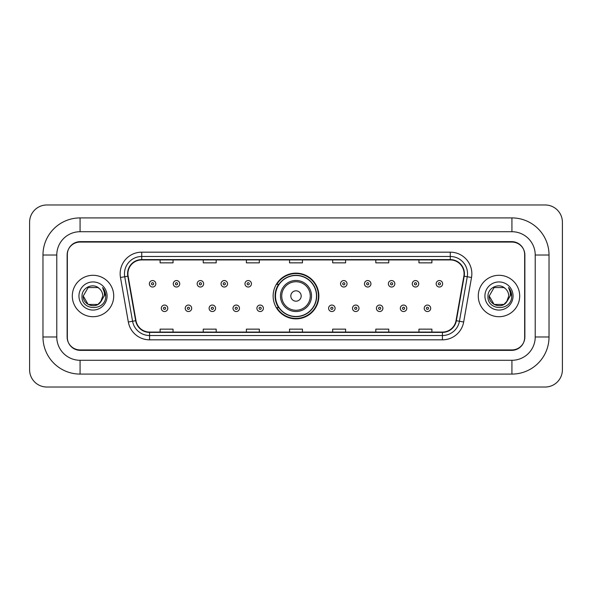 <?xml version="1.0" encoding="UTF-8"?>
<svg xmlns="http://www.w3.org/2000/svg" width="592" height="592" viewBox="0 0 592 592"><rect width="100%" height="100%" fill="white"/><g stroke="black" fill="none" stroke-linecap="round" stroke-linejoin="round"><path stroke-width="0.89" d="M273.134 296A22.866 22.866 0 0 0 296 318.866A22.866 22.866 0 0 0 318.866 296A22.866 22.866 0 0 0 296 273.134A22.866 22.866 0 0 0 273.134 296M278.617 307.648A20.927 20.927 0 0 1 278.617 284.352M511.925 217.915A37.104 37.104 0 0 1 549.028 255.019A37.104 37.104 0 0 0 511.925 217.915L80.075 217.915A37.104 37.104 0 0 0 42.972 255.019L42.972 336.981A37.104 37.104 0 0 0 80.075 374.085L511.925 374.085A37.104 37.104 0 0 0 549.028 336.981L549.028 255.019L535.22 255.019A23.295 23.295 0 0 0 511.925 231.716L80.075 231.716L511.925 231.716L511.925 217.915M511.925 374.085L511.925 360.284L80.075 360.284L511.925 360.284A23.295 23.295 0 0 0 535.22 336.981L535.22 255.019L535.22 336.981L549.028 336.981M42.972 336.981L56.78 336.981L56.78 255.019L56.78 336.981A23.295 23.295 0 0 0 80.075 360.284L80.075 374.085M511.925 242.076L80.075 242.076A12.943 12.943 0 0 0 67.133 255.019L67.133 336.981A12.943 12.943 0 0 0 80.075 349.924L511.925 349.924A12.943 12.943 0 0 0 524.867 336.981L524.867 255.019A12.943 12.943 0 0 0 511.925 242.076M80.075 217.915L80.075 231.716A23.295 23.295 0 0 0 56.78 255.019L42.972 255.019M562.4 222.229A17.257 17.257 0 0 0 545.143 204.973L46.857 204.973A17.257 17.257 0 0 0 29.6 222.229L29.6 369.771A17.257 17.257 0 0 0 46.857 387.027L545.143 387.027A17.257 17.257 0 0 0 562.4 369.771L562.4 222.229M67.347 254.582L67.347 337.418A12.943 12.943 0 0 0 80.29 350.36L511.71 350.36A12.943 12.943 0 0 0 524.653 337.418L524.653 254.582A12.943 12.943 0 0 0 511.71 241.64L80.29 241.64A12.943 12.943 0 0 0 67.347 254.582L67.347 337.418M72.313 296A20.705 20.705 0 0 0 93.018 316.705A20.705 20.705 0 0 0 113.723 296A20.705 20.705 0 0 0 93.018 275.295A20.705 20.705 0 0 0 72.313 296A20.705 20.705 0 0 0 93.018 316.705A20.705 20.705 0 0 0 113.723 296A20.705 20.705 0 0 0 93.018 275.295A20.705 20.705 0 0 0 72.313 296M478.277 296A20.705 20.705 0 0 0 498.982 316.705A20.705 20.705 0 0 0 519.687 296A20.705 20.705 0 0 0 498.982 275.295A20.705 20.705 0 0 0 478.277 296A20.705 20.705 0 0 0 498.982 316.705A20.705 20.705 0 0 0 519.687 296A20.705 20.705 0 0 0 498.982 275.295A20.705 20.705 0 0 0 478.277 296M127.916 273.741A13.808 13.808 0 0 1 141.725 259.932L450.275 259.932A13.808 13.808 0 0 1 463.869 276.138L456.018 320.657A13.808 13.808 0 0 1 442.424 332.068L149.576 332.068A13.808 13.808 0 0 1 135.982 320.657L128.131 276.138A13.808 13.808 0 0 1 127.916 273.741M127.576 273.741A14.149 14.149 0 0 0 127.791 276.198L135.642 320.716A14.149 14.149 0 0 0 149.576 332.408L442.424 332.408A14.149 14.149 0 0 0 456.358 320.716L464.209 276.198A14.149 14.149 0 0 0 450.275 259.592L141.725 259.592A14.149 14.149 0 0 0 127.576 273.741M120.479 277.485A21.571 21.571 0 0 1 141.725 252.17L450.275 252.17A21.571 21.571 0 0 1 471.521 277.485L463.669 322.004A21.571 21.571 0 0 1 442.424 339.83L149.576 339.83A21.571 21.571 0 0 1 128.331 322.004L120.479 277.485L124.734 276.738A17.257 17.257 0 0 1 141.725 256.484L450.275 256.484A17.257 17.257 0 0 1 467.266 276.738L459.422 321.256A17.257 17.257 0 0 1 442.424 335.516L149.576 335.516A17.257 17.257 0 0 1 132.578 321.256L124.734 276.738A17.257 17.257 0 0 1 124.468 273.741M524.653 337.418L524.653 254.582M456.358 320.716L459.422 321.256L467.266 276.738L471.521 277.485M289.532 259.932L289.532 262.855L302.468 262.855L302.468 259.932M246.39 259.932L246.39 262.855L259.333 262.855L259.333 259.932M203.248 259.932L203.248 262.855L216.191 262.855L216.191 259.932M160.106 259.932L160.106 262.855L173.049 262.855L173.049 259.932M332.667 259.932L332.667 262.855L345.61 262.855L345.61 259.932M375.809 259.932L375.809 262.855L388.752 262.855L388.752 259.932M418.951 259.932L418.951 262.855L431.894 262.855L431.894 259.932M302.468 332.068L302.468 329.145L289.532 329.145L289.532 332.068M259.333 332.068L259.333 329.145L246.39 329.145L246.39 332.068M216.191 332.068L216.191 329.145L203.248 329.145L203.248 332.068M173.049 332.068L173.049 329.145L160.106 329.145L160.106 332.068M345.61 332.068L345.61 329.145L332.667 329.145L332.667 332.068M388.752 332.068L388.752 329.145L375.809 329.145L375.809 332.068M431.894 332.068L431.894 329.145L418.951 329.145L418.951 332.068M100.544 302.201L101.683 300.477L97.895 304.443L88.141 304.443L83.265 296C82.769 304.643 95.001 309.202 100.292 302.497L97.895 304.443L88.141 304.443L83.265 296L88.141 287.557L97.895 287.557L99.404 288.63C93.41 282.354 81.903 287.534 82.007 296C80.912 311.052 105.324 311.451 105.716 296.733L105.739 296C105.702 292.803 104.636 289.991 102.542 287.571C104.133 290.184 104.695 292.996 104.229 296L100.559 302.179L102.771 296C102.712 293.055 101.595 290.598 99.404 288.63L97.895 287.557L88.141 287.557L83.265 296L88.141 304.443L97.895 304.443L100.559 302.179M101.683 300.477L97.895 304.443L88.141 304.443L83.265 296M78.951 296A14.067 14.067 0 0 0 93.018 310.067A14.067 14.067 0 0 0 107.085 296A14.067 14.067 0 0 0 93.018 281.933A14.067 14.067 0 0 0 78.951 296M102.638 287.682L105.731 296.37M301.18 296A5.18 5.18 0 0 0 296 290.82A5.18 5.18 0 0 0 290.82 296A5.18 5.18 0 0 0 296 301.18A5.18 5.18 0 0 0 301.18 296M311.533 296A15.533 15.533 0 0 0 296 280.467A15.533 15.533 0 0 0 280.467 296A15.533 15.533 0 0 0 296 311.533A15.533 15.533 0 0 0 311.533 296A15.533 15.533 0 0 1 296 311.533A15.533 15.533 0 0 1 280.467 296M316.491 296A20.491 20.491 0 0 0 296 275.509A20.491 20.491 0 0 0 275.509 296A20.491 20.491 0 0 0 296 316.491A20.491 20.491 0 0 0 316.491 296M318.437 296A22.437 22.437 0 0 1 276.827 307.648L278.906 307.648A20.683 20.683 0 0 0 309.683 311.51A20.683 20.683 0 0 0 309.683 280.49A20.683 20.683 0 0 0 278.906 284.352L276.827 284.352A22.437 22.437 0 0 1 318.437 296M506.404 302.327L503.859 304.443L494.105 304.443L489.229 296L494.105 287.557L503.859 287.557L505.368 288.63C499.374 282.354 487.867 287.534 487.971 296C486.876 311.052 511.281 311.451 511.68 296.733L511.703 296C511.666 292.803 510.6 289.991 508.506 287.571C510.097 290.184 510.659 292.996 510.186 296L506.523 302.179L508.735 296C508.676 293.055 507.559 290.598 505.368 288.63L503.859 287.557L494.105 287.557L489.229 296L494.105 304.443L503.859 304.443L506.404 302.327M507.647 300.477L503.859 304.443L494.105 304.443L489.229 296L494.105 304.443L503.859 304.443L507.647 300.477M489.229 296C488.733 304.643 500.958 309.202 506.256 302.497L506.523 302.179M484.915 296A14.067 14.067 0 0 0 498.982 310.067A14.067 14.067 0 0 0 513.049 296A14.067 14.067 0 0 0 498.982 281.933A14.067 14.067 0 0 0 484.915 296M508.602 287.682L511.695 296.37M155.829 283.79A3.234 3.234 0 0 1 152.595 287.024A3.234 3.234 0 0 1 149.362 283.79A3.234 3.234 0 0 1 152.595 280.556A3.234 3.234 0 0 1 155.829 283.79A3.234 3.234 0 0 0 152.595 280.556A3.234 3.234 0 0 0 149.362 283.79M179.731 283.79A3.234 3.234 0 0 1 176.497 287.024A3.234 3.234 0 0 1 173.264 283.79A3.234 3.234 0 0 1 176.497 280.556A3.234 3.234 0 0 1 179.731 283.79A3.234 3.234 0 0 0 176.497 280.556A3.234 3.234 0 0 0 173.264 283.79M203.633 283.79A3.234 3.234 0 0 1 200.399 287.024A3.234 3.234 0 0 1 197.166 283.79A3.234 3.234 0 0 1 200.399 280.556A3.234 3.234 0 0 1 203.633 283.79A3.234 3.234 0 0 0 200.399 280.556A3.234 3.234 0 0 0 197.166 283.79M227.535 283.79A3.234 3.234 0 0 1 224.301 287.024A3.234 3.234 0 0 1 221.06 283.79A3.234 3.234 0 0 1 224.301 280.556A3.234 3.234 0 0 1 227.535 283.79A3.234 3.234 0 0 0 224.301 280.556A3.234 3.234 0 0 0 221.06 283.79M251.437 283.79A3.234 3.234 0 0 1 248.196 287.024A3.234 3.234 0 0 1 244.962 283.79A3.234 3.234 0 0 1 248.196 280.556A3.234 3.234 0 0 1 251.437 283.79A3.234 3.234 0 0 0 248.196 280.556A3.234 3.234 0 0 0 244.962 283.79M347.038 283.79A3.234 3.234 0 0 1 343.804 287.024A3.234 3.234 0 0 1 340.563 283.79A3.234 3.234 0 0 1 343.804 280.556A3.234 3.234 0 0 1 347.038 283.79A3.234 3.234 0 0 0 343.804 280.556A3.234 3.234 0 0 0 340.563 283.79M370.94 283.79A3.234 3.234 0 0 1 367.699 287.024A3.234 3.234 0 0 1 364.465 283.79A3.234 3.234 0 0 1 367.699 280.556A3.234 3.234 0 0 1 370.94 283.79A3.234 3.234 0 0 0 367.699 280.556A3.234 3.234 0 0 0 364.465 283.79M394.834 283.79A3.234 3.234 0 0 1 391.601 287.024A3.234 3.234 0 0 1 388.367 283.79A3.234 3.234 0 0 1 391.601 280.556A3.234 3.234 0 0 1 394.834 283.79A3.234 3.234 0 0 0 391.601 280.556A3.234 3.234 0 0 0 388.367 283.79M418.736 283.79A3.234 3.234 0 0 1 415.503 287.024A3.234 3.234 0 0 1 412.269 283.79A3.234 3.234 0 0 1 415.503 280.556A3.234 3.234 0 0 1 418.736 283.79A3.234 3.234 0 0 0 415.503 280.556A3.234 3.234 0 0 0 412.269 283.79M442.638 283.79A3.234 3.234 0 0 1 439.405 287.024A3.234 3.234 0 0 1 436.171 283.79A3.234 3.234 0 0 1 439.405 280.556A3.234 3.234 0 0 1 442.638 283.79A3.234 3.234 0 0 0 439.405 280.556A3.234 3.234 0 0 0 436.171 283.79M161.313 308.299A3.234 3.234 0 0 1 164.546 305.058A3.234 3.234 0 0 1 167.78 308.299A3.234 3.234 0 0 1 164.546 311.533A3.234 3.234 0 0 1 161.313 308.299A3.234 3.234 0 0 0 164.546 311.533A3.234 3.234 0 0 0 167.78 308.299M185.215 308.299A3.234 3.234 0 0 1 188.448 305.058A3.234 3.234 0 0 1 191.682 308.299A3.234 3.234 0 0 1 188.448 311.533A3.234 3.234 0 0 1 185.215 308.299A3.234 3.234 0 0 0 188.448 311.533A3.234 3.234 0 0 0 191.682 308.299M209.109 308.299A3.234 3.234 0 0 1 212.35 305.058A3.234 3.234 0 0 1 215.584 308.299A3.234 3.234 0 0 1 212.35 311.533A3.234 3.234 0 0 1 209.109 308.299A3.234 3.234 0 0 0 212.35 311.533A3.234 3.234 0 0 0 215.584 308.299M233.011 308.299A3.234 3.234 0 0 1 236.252 305.058A3.234 3.234 0 0 1 239.486 308.299A3.234 3.234 0 0 1 236.252 311.533A3.234 3.234 0 0 1 233.011 308.299A3.234 3.234 0 0 0 236.252 311.533A3.234 3.234 0 0 0 239.486 308.299M256.913 308.299A3.234 3.234 0 0 1 260.147 305.058A3.234 3.234 0 0 1 263.388 308.299A3.234 3.234 0 0 1 260.147 311.533A3.234 3.234 0 0 1 256.913 308.299A3.234 3.234 0 0 0 260.147 311.533A3.234 3.234 0 0 0 263.388 308.299M328.612 308.299A3.234 3.234 0 0 1 331.853 305.058A3.234 3.234 0 0 1 335.087 308.299A3.234 3.234 0 0 1 331.853 311.533A3.234 3.234 0 0 1 328.612 308.299A3.234 3.234 0 0 0 331.853 311.533A3.234 3.234 0 0 0 335.087 308.299M352.514 308.299A3.234 3.234 0 0 1 355.748 305.058A3.234 3.234 0 0 1 358.989 308.299A3.234 3.234 0 0 1 355.748 311.533A3.234 3.234 0 0 1 352.514 308.299A3.234 3.234 0 0 0 355.748 311.533A3.234 3.234 0 0 0 358.989 308.299M376.416 308.299A3.234 3.234 0 0 1 379.65 305.058A3.234 3.234 0 0 1 382.891 308.299A3.234 3.234 0 0 1 379.65 311.533A3.234 3.234 0 0 1 376.416 308.299A3.234 3.234 0 0 0 379.65 311.533A3.234 3.234 0 0 0 382.891 308.299M400.318 308.299A3.234 3.234 0 0 1 403.552 305.058A3.234 3.234 0 0 1 406.785 308.299A3.234 3.234 0 0 1 403.552 311.533A3.234 3.234 0 0 1 400.318 308.299A3.234 3.234 0 0 0 403.552 311.533A3.234 3.234 0 0 0 406.785 308.299M424.22 308.299A3.234 3.234 0 0 1 427.454 305.058A3.234 3.234 0 0 1 430.687 308.299A3.234 3.234 0 0 1 427.454 311.533A3.234 3.234 0 0 1 424.22 308.299A3.234 3.234 0 0 0 427.454 311.533A3.234 3.234 0 0 0 430.687 308.299M450.275 252.17L450.275 259.592M124.734 276.738L127.791 276.198M149.576 339.83L149.576 332.408M442.424 332.408L442.424 339.83M128.331 322.004L135.642 320.716M464.209 276.198L467.266 276.738M141.725 252.17L141.725 259.592M459.422 321.256L463.669 322.004M310.267 296A14.267 14.267 0 0 0 296 281.733A14.267 14.267 0 0 0 281.733 296A14.267 14.267 0 0 0 296 310.267A14.267 14.267 0 0 0 310.267 296M151.515 283.79A1.08 1.08 0 0 0 152.595 284.87A1.08 1.08 0 0 0 153.676 283.79A1.08 1.08 0 0 0 152.595 282.71A1.08 1.08 0 0 0 151.515 283.79M175.417 283.79A1.08 1.08 0 0 0 176.497 284.87A1.08 1.08 0 0 0 177.578 283.79A1.08 1.08 0 0 0 176.497 282.71A1.08 1.08 0 0 0 175.417 283.79M199.319 283.79A1.08 1.08 0 0 0 200.399 284.87A1.08 1.08 0 0 0 201.48 283.79A1.08 1.08 0 0 0 200.399 282.71A1.08 1.08 0 0 0 199.319 283.79M223.221 283.79A1.08 1.08 0 0 0 224.301 284.87A1.08 1.08 0 0 0 225.374 283.79A1.08 1.08 0 0 0 224.301 282.71A1.08 1.08 0 0 0 223.221 283.79M247.123 283.79A1.08 1.08 0 0 0 248.196 284.87A1.08 1.08 0 0 0 249.276 283.79A1.08 1.08 0 0 0 248.196 282.71A1.08 1.08 0 0 0 247.123 283.79M342.724 283.79A1.08 1.08 0 0 0 343.804 284.87A1.08 1.08 0 0 0 344.877 283.79A1.08 1.08 0 0 0 343.804 282.71A1.08 1.08 0 0 0 342.724 283.79M366.626 283.79A1.08 1.08 0 0 0 367.699 284.87A1.08 1.08 0 0 0 368.779 283.79A1.08 1.08 0 0 0 367.699 282.71A1.08 1.08 0 0 0 366.626 283.79M390.52 283.79A1.08 1.08 0 0 0 391.601 284.87A1.08 1.08 0 0 0 392.681 283.79A1.08 1.08 0 0 0 391.601 282.71A1.08 1.08 0 0 0 390.52 283.79M414.422 283.79A1.08 1.08 0 0 0 415.503 284.87A1.08 1.08 0 0 0 416.583 283.79A1.08 1.08 0 0 0 415.503 282.71A1.08 1.08 0 0 0 414.422 283.79M438.324 283.79A1.08 1.08 0 0 0 439.405 284.87A1.08 1.08 0 0 0 440.485 283.79A1.08 1.08 0 0 0 439.405 282.71A1.08 1.08 0 0 0 438.324 283.79M165.627 308.299A1.08 1.08 0 0 0 164.546 307.218A1.08 1.08 0 0 0 163.466 308.299A1.08 1.08 0 0 0 164.546 309.372A1.08 1.08 0 0 0 165.627 308.299M189.529 308.299A1.08 1.08 0 0 0 188.448 307.218A1.08 1.08 0 0 0 187.368 308.299A1.08 1.08 0 0 0 188.448 309.372A1.08 1.08 0 0 0 189.529 308.299M213.423 308.299A1.08 1.08 0 0 0 212.35 307.218A1.08 1.08 0 0 0 211.27 308.299A1.08 1.08 0 0 0 212.35 309.372A1.08 1.08 0 0 0 213.423 308.299M237.325 308.299A1.08 1.08 0 0 0 236.252 307.218A1.08 1.08 0 0 0 235.172 308.299A1.08 1.08 0 0 0 236.252 309.372A1.08 1.08 0 0 0 237.325 308.299M261.227 308.299A1.08 1.08 0 0 0 260.147 307.218A1.08 1.08 0 0 0 259.074 308.299A1.08 1.08 0 0 0 260.147 309.372A1.08 1.08 0 0 0 261.227 308.299M332.926 308.299A1.08 1.08 0 0 0 331.853 307.218A1.08 1.08 0 0 0 330.773 308.299A1.08 1.08 0 0 0 331.853 309.372A1.08 1.08 0 0 0 332.926 308.299M356.828 308.299A1.08 1.08 0 0 0 355.748 307.218A1.08 1.08 0 0 0 354.675 308.299A1.08 1.08 0 0 0 355.748 309.372A1.08 1.08 0 0 0 356.828 308.299M380.73 308.299A1.08 1.08 0 0 0 379.65 307.218A1.08 1.08 0 0 0 378.577 308.299A1.08 1.08 0 0 0 379.65 309.372A1.08 1.08 0 0 0 380.73 308.299M404.632 308.299A1.08 1.08 0 0 0 403.552 307.218A1.08 1.08 0 0 0 402.471 308.299A1.08 1.08 0 0 0 403.552 309.372A1.08 1.08 0 0 0 404.632 308.299M428.534 308.299A1.08 1.08 0 0 0 427.454 307.218A1.08 1.08 0 0 0 426.373 308.299A1.08 1.08 0 0 0 427.454 309.372A1.08 1.08 0 0 0 428.534 308.299"/></g></svg>
